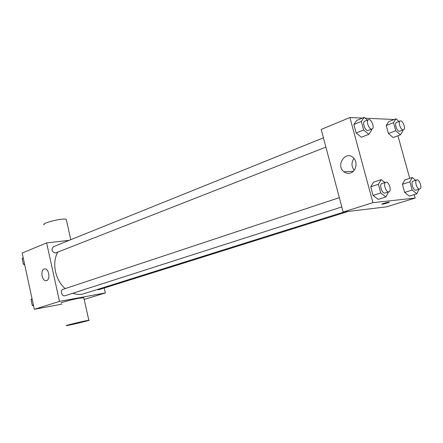 <?xml version="1.0" encoding="UTF-8"?>
<svg xmlns="http://www.w3.org/2000/svg" width="443" height="443" viewBox="0 0 443 443"><rect width="100%" height="100%" fill="white"/><g stroke="black" fill="none" stroke-linecap="round" stroke-linejoin="round"><path stroke-width="0.66" d="M61.76 304.158L34.327 309.308L22.161 253.031L46.626 242.914L69.191 240.333M104.243 288.005L105.368 292.945L84.17 299.435M72.824 293.244C76.091 294.423 79.286 294.733 82.42 294.18L344.283 211.909M57.828 252.156C51.632 262.5 55.12 280.054 65.187 288.598M105.368 292.945L59.5 301.378L46.626 242.914M323.434 137.845L53.426 246.69C51.072 249.586 51.737 251.696 55.414 253.031L325.893 147.098M97.41 289.6L98.872 289.694L348.132 211.449M341.791 206.936L65.149 295.708C61.893 296.926 59.739 290.226 63.094 289.296L339.321 197.656M59.5 301.378L34.327 309.308M46.648 280.585L46.072 280.707C41.526 281.25 40.18 268.768 44.793 268.895C48.902 268.447 50.657 279.505 46.648 280.585M61.499 302.979C58.781 303.018 71.7 299.546 79.557 298.133L83.816 297.829M84.668 321.025L88.827 320.239C92.476 319.796 69.108 325.444 66.489 325.638C63.831 325.976 76.833 322.676 84.668 321.025M66.417 220.116L66.245 219.363C63.299 217.646 40.235 223.41 44.278 224.856M414.233 194.604L415.191 198.054L386.412 206.864L343.148 212.042L321.197 129.417L349.915 117.55L362.402 118.098M365.209 118.22L393.417 119.455L393.506 119.776M397.93 135.752L409.731 178.341M371.389 129.267L371.633 130.176L368.836 134.34L361.338 137.247L356.15 132.955L353.852 124.466L356.765 120.391L364.207 117.362L367.424 120.114M419.045 189.189L416.791 193.807L409.299 196.133L404.664 192.417L402.421 184.266L404.83 179.947L412.272 177.51L415.656 180.318M415.191 198.054L372.94 202.661L349.915 117.55M402.626 130.131L402.837 130.884L400.428 134.816L393.124 137.557L388.428 133.509L386.218 125.507L388.727 121.653L395.987 118.802L398.982 121.471M388.511 191.941L385.903 196.93L378.2 199.372L373.072 195.446L370.73 186.802L373.538 182.195L381.185 179.631L384.856 182.549M372.94 202.661L343.148 212.042M350.59 172.98C348.181 173.756 345.955 173.351 343.906 171.768C335.262 165.239 345.989 149.695 353.586 158.007C357.966 162.216 356.117 171.308 350.59 172.98M388.816 202.158L388.971 202.141C391.108 201.953 383.954 204.096 382.159 204.184C380.105 204.373 386.7 202.357 388.816 202.158M389.303 202.18C387.752 202.949 385.371 203.619 382.159 204.179L381.833 204.145M354.173 170.289C351.343 166.441 351.266 162.476 353.94 158.406M385.903 196.93L380.786 192.96L378.416 184.249L381.185 179.631M385.803 182.234L381.927 183.518C379.009 184.205 381.883 193.624 384.851 193.087L389.004 191.78C392.088 191.033 388.732 181.015 385.803 182.234C382.89 182.915 385.781 192.373 388.744 191.836L389.004 191.78M378.2 199.372L373.072 195.446L370.73 186.802L373.538 182.195M380.786 192.96L373.072 195.446M378.416 184.249L370.73 186.802M368.836 134.34L363.659 129.998L361.333 121.443L364.207 117.362M368.487 119.688L364.711 121.205C362.02 122.002 364.91 130.757 367.806 130.563L372.07 129.002C375.044 128.082 371.284 118.314 368.487 119.688C365.802 120.479 368.703 129.262 371.594 129.079L372.07 129.002M361.338 137.247L356.15 132.955L353.852 124.466L356.765 120.391M363.659 129.998L356.15 132.955M361.333 121.443L353.852 124.466M416.791 193.807L412.173 190.053L409.897 181.84L412.272 177.51M416.802 179.947L413.031 181.165C410.412 181.746 413.142 190.678 415.789 190.185L419.781 188.956C422.533 188.319 419.399 178.872 416.802 179.947C414.194 180.522 416.935 189.488 419.571 189L419.781 188.956M409.299 196.133L404.664 192.417L402.421 184.266L404.83 179.947M412.173 190.053L404.664 192.417M409.897 181.84L402.421 184.266M400.428 134.816L395.743 130.724L393.511 122.661L395.987 118.802M400.223 120.989L396.546 122.418C394.115 123.093 396.845 131.438 399.442 131.255L403.518 129.793C406.176 129.024 402.715 119.787 400.223 120.989C397.797 121.659 400.544 130.037 403.13 129.86L403.518 129.793M393.124 137.557L388.428 133.509L386.218 125.507L388.727 121.653M395.743 130.724L388.428 133.509M393.511 122.661L386.218 125.507M33.59 305.914L32.25 305.332L31.021 299.651L32.023 298.648M33.386 304.967L32.25 305.332M32.156 299.274L31.021 299.651M24.708 264.809L23.363 264.183L22.15 258.574L23.158 257.632M24.476 263.74L23.363 264.183M23.263 258.125L22.15 258.574M83.755 297.558L88.827 320.239M70.797 239.685L66.245 219.363M46.471 280.64L46.072 280.707M353.287 171.297L343.906 171.768"/></g></svg>

